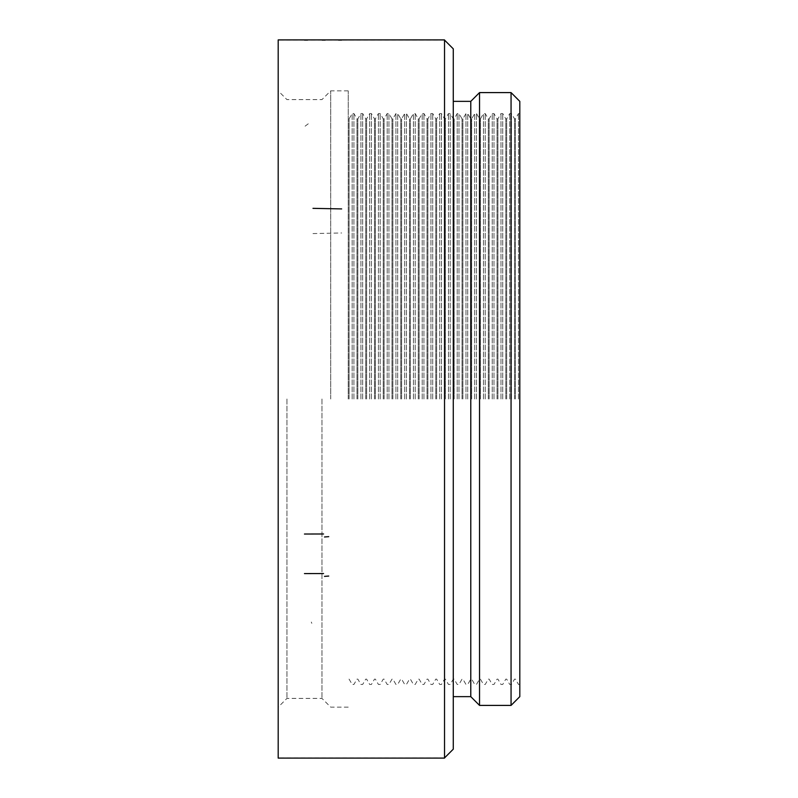 <?xml version="1.0" encoding="UTF-8"?>
<svg xmlns="http://www.w3.org/2000/svg" width="798" height="798" viewBox="0 0 798 798"><rect width="100%" height="100%" fill="white"/><g stroke="black" fill="none" stroke-linecap="round" stroke-linejoin="round"><path stroke-width="0.6" stroke-dasharray="3.99 2.99" d="M278.193 399L278.193 757.92L278.193 399M444.526 399L444.526 757.92L444.526 399M321.963 399L321.963 698.4L321.963 399M286.941 399L286.941 698.4L286.941 399M348.227 399L348.227 90.852L348.227 399M330.721 399L330.721 90.852L330.721 399M349.105 399L349.105 118.862L349.105 399M352.167 399L352.167 113.555L352.167 399M353.913 399L353.913 113.555L353.913 399M356.975 399L356.975 118.862L356.975 399M357.853 399L357.853 118.862L357.853 399M360.915 399L360.915 113.555L360.915 399M362.671 399L362.671 113.555L362.671 399M365.733 399L365.733 118.862L365.733 399M366.611 399L366.611 118.862L366.611 399M369.674 399L369.674 113.555L369.674 399M371.419 399L371.419 113.555L371.419 399M374.491 399L374.491 118.862L374.491 399M375.359 399L375.359 118.862L375.359 399M378.432 399L378.432 113.555L378.432 399M380.177 399L380.177 113.555L380.177 399M383.24 399L383.24 118.862L383.24 399M384.117 399L384.117 118.862L384.117 399M387.18 399L387.18 113.555L387.18 399M388.935 399L388.935 113.555L388.935 399M391.998 399L391.998 118.862L391.998 399M392.875 399L392.875 118.862L392.875 399M395.938 399L395.938 113.555L395.938 399M397.683 399L397.683 113.555L397.683 399M400.756 399L400.756 118.862L400.756 399M401.623 399L401.623 118.862L401.623 399M404.686 399L404.686 113.555L404.686 399M406.441 399L406.441 113.555L406.441 399M409.504 399L409.504 118.862L409.504 399M410.381 399L410.381 118.862L410.381 399M413.444 399L413.444 113.555L413.444 399M415.199 399L415.199 113.555L415.199 399M418.262 399L418.262 118.862L418.262 399M419.14 399L419.14 118.862L419.14 399M422.202 399L422.202 113.555L422.202 399M423.947 399L423.947 113.555L423.947 399M427.01 399L427.01 118.862L427.01 399M427.888 399L427.888 118.862L427.888 399M430.95 399L430.95 113.555L430.95 399M432.706 399L432.706 113.555L432.706 399M435.768 399L435.768 118.862L435.768 399M436.646 399L436.646 118.862L436.646 399M439.708 399L439.708 113.555L439.708 399M441.454 399L441.454 113.555L441.454 399M445.394 399L445.394 118.862L445.394 399M448.466 399L448.466 113.555L448.466 399M450.212 399L450.212 113.555L450.212 399M453.274 399L453.274 101.356L453.274 399M454.152 399L454.152 118.862L454.152 399M457.214 399L457.214 113.555L457.214 399M458.97 399L458.97 113.555L458.97 399M462.032 399L462.032 118.862L462.032 399M462.91 399L462.91 118.862L462.91 399M465.972 399L465.972 113.555L465.972 399M467.718 399L467.718 113.555L467.718 399M470.78 399L470.78 118.862L470.78 399M471.658 399L471.658 118.862L471.658 399M474.72 399L474.72 113.555L474.72 399M476.476 399L476.476 113.555L476.476 399M479.538 705.402L479.538 92.598M480.416 399L480.416 118.862L480.416 399M483.478 399L483.478 113.555L483.478 399M485.234 399L485.234 113.555L485.234 399M488.296 399L488.296 118.862L488.296 399M489.164 399L489.164 118.862L489.164 399M492.236 399L492.236 113.555L492.236 399M493.982 399L493.982 113.555L493.982 399M497.044 399L497.044 118.862L497.044 399M497.922 399L497.922 118.862L497.922 399M500.984 399L500.984 113.555L500.984 399M502.74 399L502.74 113.555L502.74 399M505.802 399L505.802 118.862L505.802 399M506.68 399L506.68 118.862L506.68 399M509.742 399L509.742 113.555L509.742 399M511.488 399L511.488 113.555L511.488 399M514.56 399L514.56 118.862L514.56 399M515.428 399L515.428 118.862L515.428 399M518.5 399L518.5 113.555L518.5 399M519.807 399L519.807 113.555L519.807 399M519.807 696.644L519.807 101.356M511.059 92.598L511.059 705.402M470.78 101.356L470.78 696.644M453.274 48.828L453.274 749.172M278.193 39.9L278.193 758.1M444.526 758.1L444.526 39.9M311.31 622.031L311.819 623.348M305.085 126.184L310.292 122.274M312.976 233.575L341.664 232.976M444.526 40.08L341.664 40.08M338.502 40.08L325.275 40.08M322.113 40.08L307.609 40.08M304.457 40.08L278.193 40.08M444.526 757.92L278.193 757.92M348.227 90.852L330.721 90.852L321.963 99.6L286.941 99.6L278.193 90.852M348.227 707.148L330.721 707.148L321.963 698.4L286.941 698.4L278.193 707.148M519.807 113.555L518.5 113.555L515.428 118.862L514.56 118.862L511.488 113.555L509.742 113.555L506.68 118.862L505.802 118.862L502.74 113.555L500.984 113.555L497.922 118.862L497.044 118.862L493.982 113.555L492.236 113.555L489.164 118.862L488.296 118.862L485.234 113.555L483.478 113.555L480.416 118.862L479.538 118.862L476.476 113.555L474.72 113.555L471.658 118.862L470.78 118.862L467.718 113.555L465.972 113.555L462.91 118.862L462.032 118.862L458.97 113.555L457.214 113.555L454.152 118.862L453.274 118.862L450.212 113.555L448.466 113.555L445.394 118.862L444.526 118.862L441.454 113.555L439.708 113.555L436.646 118.862L435.768 118.862L432.706 113.555L430.95 113.555L427.888 118.862L427.01 118.862L423.947 113.555L422.202 113.555L419.14 118.862L418.262 118.862L415.199 113.555L413.444 113.555L410.381 118.862L409.504 118.862L406.441 113.555L404.686 113.555L401.623 118.862L400.756 118.862L397.683 113.555L395.938 113.555L392.875 118.862L391.998 118.862L388.935 113.555L387.18 113.555L384.117 118.862L383.24 118.862L380.177 113.555L378.432 113.555L375.359 118.862L374.491 118.862L371.419 113.555L369.674 113.555L366.611 118.862L365.733 118.862L362.671 113.555L360.915 113.555L357.853 118.862L356.975 118.862L353.913 113.555L352.167 113.555L349.105 118.862L348.227 118.862M519.807 684.445L518.5 684.445L515.428 679.138L514.56 679.138L511.488 684.445L509.742 684.445L506.68 679.138L505.802 679.138L502.74 684.445L500.984 684.445L497.922 679.138L497.044 679.138L493.982 684.445L492.236 684.445L489.164 679.138L488.296 679.138L485.234 684.445L483.478 684.445L480.416 679.138L479.538 679.138L476.476 684.445L474.72 684.445L471.658 679.138L470.78 679.138L467.718 684.445L465.972 684.445L462.91 679.138L462.032 679.138L458.97 684.445L457.214 684.445L454.152 679.138L453.274 679.138L450.212 684.445L448.466 684.445L445.394 679.138L444.526 679.138L441.454 684.445L439.708 684.445L436.646 679.138L435.768 679.138L432.706 684.445L430.95 684.445L427.888 679.138L427.01 679.138L423.947 684.445L422.202 684.445L419.14 679.138L418.262 679.138L415.199 684.445L413.444 684.445L410.381 679.138L409.504 679.138L406.441 684.445L404.686 684.445L401.623 679.138L400.756 679.138L397.683 684.445L395.938 684.445L392.875 679.138L391.998 679.138L388.935 684.445L387.18 684.445L384.117 679.138L383.24 679.138L380.177 684.445L378.432 684.445L375.359 679.138L374.491 679.138L371.419 684.445L369.674 684.445L366.611 679.138L365.733 679.138L362.671 684.445L360.915 684.445L357.853 679.138L356.975 679.138L353.913 684.445L352.167 684.445L349.105 679.138L348.227 679.138"/><path stroke-width="1.2" d="M511.059 92.598L519.807 101.356L519.807 696.644L511.059 705.402L511.059 92.598L479.538 92.598L479.538 705.402L511.059 705.402M453.274 696.644L470.78 696.644L470.78 101.356L453.274 101.356M444.526 757.92L453.274 749.172L453.274 48.828L444.526 40.08M278.193 758.1L278.193 39.9L444.526 39.9L444.526 758.1L278.193 758.1M312.976 208.348L341.664 208.916M324.477 576.375L328.736 576.056M323.559 573.543L304.457 573.582M324.477 536.984L328.736 536.655M323.559 533.982L304.457 534.032M341.664 40.08L338.502 40.08M325.275 40.08L322.113 40.08M307.609 40.08L304.457 40.08M470.78 696.644L479.538 705.402M470.78 101.356L479.538 92.598"/></g></svg>
